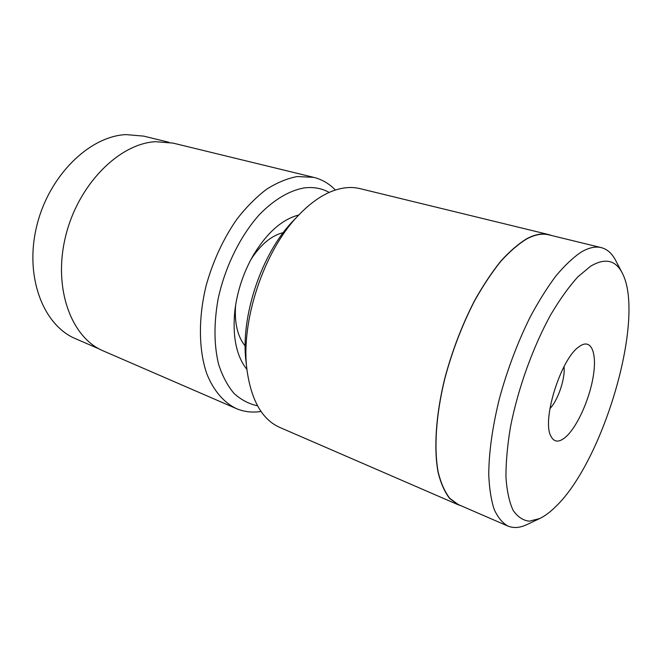 <?xml version="1.0" encoding="UTF-8"?>
<svg xmlns="http://www.w3.org/2000/svg" width="662" height="662" viewBox="0 0 662 662"><rect width="100%" height="100%" fill="white"/><g stroke="black" fill="none" stroke-linecap="round" stroke-linejoin="round"><path stroke-width="0.99" d="M548.765 234.596L359.929 188.612C352.018 186.684 343.454 187.288 334.227 190.424C322.543 194.496 310.875 202.539 299.224 214.554C264.229 249.748 240.273 321.252 247.034 370.356C251.37 400.692 262.326 419.733 279.91 427.478L458.253 504.792L449.721 498.569C444.79 492.238 440.933 483.624 438.17 472.734C433.66 449.217 435.745 415.479 444.616 379.012C452.055 351.083 462.043 324.951 474.58 300.622C483.078 285.471 491.849 272.264 500.902 261.018C509.939 251.088 518.677 243.583 527.134 238.51C535.177 234.348 542.393 233.041 548.765 234.596L551.794 235.564M555.716 506.612C604.009 460.529 646.004 316.486 622.048 272.653C615.387 259.967 604.919 257.816 590.645 266.182L577.893 276.824C568.915 286.737 559.903 299.298 550.858 314.508C533.042 346.747 517.965 388.619 510.493 426.874C507.39 445.518 505.884 462.374 505.958 477.434C506.927 491.096 509.301 502.044 513.075 510.27C517.527 516.807 522.939 520.448 529.302 521.193L539.679 518.553C544.851 516.07 550.196 512.09 555.716 506.612M539.679 518.553L527.026 524.536C520.001 527.895 513.638 528.4 507.928 526.075C502.45 522.98 497.874 517.452 494.208 509.5C491.163 500.174 489.342 488.647 488.755 474.919C488.837 452.518 492.404 427.031 499.454 398.441C507.349 369.619 517.552 342.56 530.063 317.255C538.496 301.483 547.118 287.705 555.923 275.938C564.661 265.52 573.035 257.601 581.046 252.181C588.65 247.704 595.37 246.181 601.212 247.613C607.178 249.152 611.961 253.364 615.561 260.24L622.048 272.653M565.844 436.903C558.951 442.853 553.895 442.456 550.668 435.72C541.88 419.236 561.136 358.473 578.927 346.805L580.897 345.49C591.96 339.052 597.107 354.302 593.094 377.249C589.197 400.121 577.082 426.891 565.844 436.903M507.928 526.075L458.352 504.585L449.829 498.378C444.897 492.056 441.058 483.459 438.294 472.585C433.792 449.109 435.869 415.422 444.723 379.02C452.154 351.133 462.126 325.05 474.637 300.755C483.119 285.62 491.883 272.438 500.919 261.209C509.939 251.295 518.669 243.798 527.109 238.725C535.144 234.563 542.352 233.264 548.724 234.82L601.212 247.613M461.124 505.793L458.253 504.792M246.918 369.355L246.115 362.354C239.967 317.388 261.664 252.611 293.68 220.363L299.224 214.554M549.923 408.595C558.049 400.32 565.489 378.143 563.999 366.64M246.934 369.479C236.326 356.098 232.304 336.437 234.878 310.495C237.36 290.726 243.566 272.206 253.496 254.928C267.117 232.585 282.227 219.271 298.81 214.985M283.27 232.635C271.569 235.49 260.836 244.369 251.063 259.264M235.589 305.348C234.389 323.122 237.584 336.677 245.188 346.019M168.926 142.272L143.695 136.124L125.987 134.601C89.262 136.215 48.533 175.943 36.592 226.611C24.378 277.237 43.51 325.596 75.799 338.82L99.441 349.064M329.188 192.427C321.658 188.231 313.209 186.742 303.841 187.975C289.302 190.639 273.861 199.734 259.33 214.695C240.289 235.929 225.006 266.927 218.121 298.926C213.785 323.313 213.95 345.125 218.617 364.365C222.424 376.074 227.562 385.764 234.034 393.435C241.1 399.831 248.937 403.952 257.535 405.806M261.035 411.458C252.346 412.815 244.096 411.855 236.301 408.578C223.93 402.604 213.685 390.87 206.883 374.005C198.674 350.413 198.153 318.331 206.13 285.636C213.09 260.77 223.408 238.527 237.095 218.915C246.471 206.958 256.335 197.044 266.67 189.183C277.08 182.638 287.275 178.417 297.263 176.531L313.755 177.366C322.022 179.435 329.229 183.664 335.386 190.035M236.301 408.578L103.479 351.001C71.471 337.934 52.819 288.682 65.513 236.69C77.942 184.657 119.011 143.604 155.545 141.693L173.113 143.116L313.755 177.366M235.06 309.03L234.878 310.495M252.975 255.822L253.496 254.928"/></g></svg>

